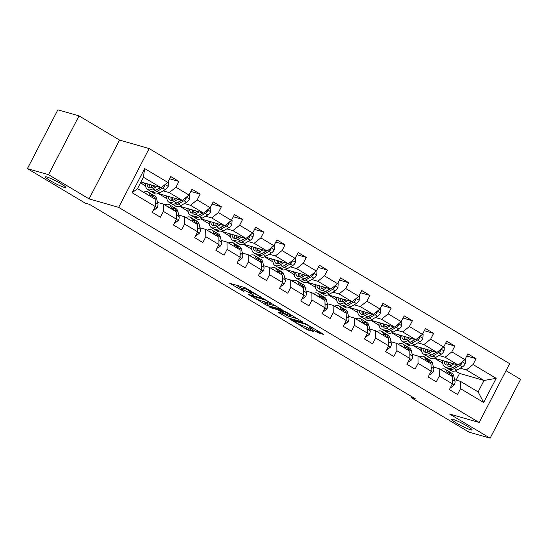 <?xml version="1.0" encoding="UTF-8"?>
<svg xmlns="http://www.w3.org/2000/svg" width="548" height="548" viewBox="0 0 548 548"><rect width="100%" height="100%" fill="white"/><g stroke="black" fill="none" stroke-linecap="round" stroke-linejoin="round"><path stroke-width="0.82" d="M261.615 297.489L244.908 287.597L229.742 283.289L243.99 291.57A5.658 0.623 -152.6 0 1 241.627 289.728A5.658 0.623 -152.6 0 1 242.374 289.782L243.62 290.139A5.658 0.623 -152.6 0 1 250.546 293.454L253.902 295.269L251.71 293.783A5.658 0.623 -152.6 0 1 249.34 291.94A5.658 0.623 -152.6 0 1 250.094 291.995L251.333 292.351A5.658 0.623 -152.6 0 1 258.266 295.667L261.615 297.489M453.162 419.398A11.529 1.267 -152.6 0 0 451.634 419.289A11.529 1.267 -152.6 0 0 458.772 424.371A11.529 1.267 -152.6 0 0 470.574 429.79A11.529 1.267 -152.6 0 0 472.102 429.899A11.529 1.267 -152.6 0 0 464.957 424.816A11.529 1.267 -152.6 0 0 453.162 419.398M46.943 177.018A11.529 1.267 -152.6 0 0 45.416 176.908A11.529 1.267 -152.6 0 0 52.56 181.991A11.529 1.267 -152.6 0 0 64.356 187.409A11.529 1.267 -152.6 0 0 65.883 187.519A11.529 1.267 -152.6 0 0 58.746 182.436A11.529 1.267 -152.6 0 0 46.943 177.018M317.134 332.246L323.491 334.486L322.984 333.924L305.065 323.491L289.899 319.183L306.394 329.163L313.853 331.663L306.366 327.067L301.695 325.313A4.727 0.521 -152.6 0 1 296.852 323.087A4.727 0.521 -152.6 0 1 293.927 321.005A4.727 0.521 -152.6 0 1 294.55 321.046L304.38 323.875A4.727 0.521 -152.6 0 1 309.223 326.094A4.727 0.521 -152.6 0 1 312.155 328.177A4.727 0.521 -152.6 0 1 311.524 328.136L309.654 327.649L310.394 328.225L317.134 332.246L317.854 330.862M449.579 413.993L490.118 438.181L468.985 432.112L411.164 397.615L415.391 398.828L89.44 204.336L85.214 203.123L27.4 168.626L48.532 174.696L89.071 198.883L118.656 207.377L479.164 422.487L449.579 413.993M281.967 309.702L263.533 298.708L248.367 294.406L267.027 305.414L282.049 309.538M286.467 312.134L302.962 322.114L287.796 317.806L278.884 312.75L278.377 312.189L284.439 313.929L283.933 313.367L277.295 309.668L270.986 307.853L268.952 306.729L284.302 311.1L286.467 312.134M118.656 207.377L149.138 148.57L509.647 363.68L479.164 422.487M466.752 356.056L476.054 358.721L467.896 353.85L464.889 359.652L451.826 351.864L454.833 346.062L446.675 341.192L443.668 346.994L430.605 339.198L433.612 333.396L425.454 328.526L422.446 334.328L409.383 326.54L412.391 320.738L404.225 315.867L401.218 321.669L388.162 313.874L391.169 308.072L383.004 303.202L379.997 309.004L366.941 301.208L369.948 295.406L361.783 290.536L358.776 296.338L345.72 288.549L348.727 282.747L340.561 277.877L337.554 283.679L324.491 275.884L327.499 270.082L319.34 265.211L316.333 271.013L303.27 263.225L306.277 257.423L298.119 252.553L295.112 258.355L282.049 250.559L285.056 244.757L276.898 239.887L273.89 245.689L260.827 237.894L263.835 232.092L255.676 227.221L252.669 233.023L239.606 225.235L242.613 219.433L234.448 214.563L231.441 220.365L218.385 212.569L221.392 206.767L213.227 201.897L210.22 207.699L197.164 199.91L200.171 194.108L192.006 189.238L188.998 195.033L175.942 187.245L178.949 181.443L170.784 176.572L167.777 182.374L144.651 168.572L132.13 192.732L137.486 188.649L155.166 199.205L155.255 206.534L152.248 212.336L160.406 217.207L163.414 211.405L163.331 204.075L176.388 211.864L176.477 219.193L173.469 224.995L181.635 229.865L184.642 224.064L184.553 216.734L197.616 224.529L197.698 231.859L194.691 237.661L202.856 242.531L205.863 236.729L205.774 229.4L218.837 237.195L218.919 244.524L215.912 250.32L224.077 255.19L227.084 249.395L226.995 242.065L240.058 249.854L240.14 257.183L237.133 262.985L245.299 267.856L248.306 262.054L248.217 254.724L261.28 262.519L261.369 269.849L258.361 275.651L266.52 280.521L269.527 274.719L269.445 267.39L282.501 275.185L282.59 282.508L279.583 288.31L287.741 293.18L290.748 287.378L290.666 280.055L303.722 287.844L303.811 295.173L300.804 300.975L308.962 305.846L311.97 300.044L311.887 292.714L324.943 300.51L325.033 307.839L322.025 313.634L330.184 318.504L333.191 312.709L333.109 305.38L346.165 313.168L346.254 320.498L343.247 326.3L351.412 331.17L354.419 325.368L354.33 318.039L367.393 325.834L367.475 333.163L364.468 338.965L372.633 343.836L375.64 338.034L375.551 330.704L388.614 338.5L388.696 345.822L385.689 351.624L393.854 356.495L396.862 350.693L396.773 343.37L409.836 351.158L409.918 358.488L406.911 364.29L415.076 369.16L418.083 363.358L417.994 356.029L431.057 363.824L431.146 371.154L428.139 376.949L436.297 381.819L439.304 376.024L439.222 368.694L452.278 376.483L452.367 383.812L449.36 389.614L457.518 394.485L460.526 388.683L460.443 381.353L478.123 391.909L484.055 380.463L466.375 369.914L460.258 368.153M476.054 358.721L473.047 364.523L496.18 378.325L483.651 402.485L460.526 388.683M452.367 383.812L439.304 376.024M431.146 371.154L418.083 363.358M409.918 358.488L396.862 350.693M388.696 345.822L375.64 338.034M367.475 333.163L354.419 325.368M346.254 320.498L333.191 312.709M325.033 307.839L311.97 300.044M303.811 295.173L290.748 287.378M282.59 282.508L269.527 274.719M261.369 269.849L248.306 262.054M240.14 257.183L227.084 249.395M218.919 244.524L205.863 236.729M197.698 231.859L184.642 224.064M176.477 219.193L163.414 211.405M155.255 206.534L132.13 192.732M439.037 355.494L445.154 357.248L458.21 365.043L434.215 358.152M421.535 350.467L420.638 350.213L421.522 350.282M421.576 350.775L420.638 350.213M433.4 367.023L439.222 368.694M458.21 365.043L464.889 359.652M445.154 357.248L451.826 351.864M417.816 342.829L423.926 344.589L436.989 352.378L412.987 345.487M400.314 337.808L399.417 337.547L400.3 337.616M400.355 338.109L399.417 337.547M412.178 354.357L417.994 356.029M436.989 352.378L443.668 346.994M423.926 344.589L430.605 339.198M396.594 330.17L402.705 331.924L415.768 339.719L391.765 332.828M379.093 325.142L378.195 324.882L379.072 324.957M379.134 325.444L378.195 324.882M390.957 341.699L396.773 343.37M415.768 339.719L422.446 334.328M402.705 331.924L409.383 326.54M375.373 317.504L381.483 319.258L394.546 327.053L370.544 320.162M357.871 312.483L356.967 312.223L357.851 312.291M357.913 312.785L356.967 312.223M369.736 329.033L375.551 330.704M394.546 327.053L401.218 321.669M381.483 319.258L388.162 313.874M354.145 304.839L360.262 306.599L373.325 314.388L349.323 307.497M336.65 299.818L335.746 299.557L336.63 299.633M336.691 300.119L335.746 299.557M348.514 316.367L354.33 318.039M373.325 314.388L379.997 309.004M360.262 306.599L366.941 301.208M332.924 292.18L339.041 293.934L352.097 301.729L328.101 294.838M315.429 287.152L314.525 286.899L315.408 286.967M315.47 287.46L314.525 286.899M327.293 303.708L333.109 305.38M352.097 301.729L358.776 296.338M339.041 293.934L345.72 288.549M311.702 279.514L317.819 281.275L330.876 289.063L306.88 282.172M294.208 274.493L293.303 274.233L294.187 274.301M294.242 274.795L293.303 274.233M306.072 291.043L311.887 292.714M330.876 289.063L337.554 283.679M317.819 281.275L324.491 275.884M290.481 266.855L296.598 268.609L309.654 276.404L285.659 269.513M272.986 261.828L272.082 261.567L272.966 261.643M273.02 262.129L272.082 261.567M284.844 278.384L290.666 280.055M309.654 276.404L316.333 271.013M296.598 268.609L303.27 263.225M269.26 254.19L275.377 255.943L288.433 263.739L264.437 256.848M251.758 249.169L250.861 248.908L251.744 248.977M251.799 249.47L250.861 248.908M263.622 265.718L269.445 267.39M288.433 263.739L295.112 258.355M275.377 255.943L282.049 250.559M248.039 241.524L254.149 243.285L267.212 251.073L243.209 244.182M230.537 236.503L229.639 236.243L230.523 236.318M230.578 236.805L229.639 236.243M242.401 253.053L248.217 254.724M267.212 251.073L273.89 245.689M254.149 243.285L260.827 237.894M226.817 228.865L232.927 230.619L245.99 238.414L221.988 231.523M209.315 223.837L208.418 223.584L209.295 223.653M209.357 224.139L208.418 223.584M221.18 240.394L226.995 242.065M245.99 238.414L252.669 233.023M232.927 230.619L239.606 225.235M205.596 216.2L211.706 217.953L224.769 225.749L200.767 218.858M188.094 211.179L187.19 210.918L188.074 210.987M188.135 211.48L187.19 210.918M199.958 227.728L205.774 229.4M224.769 225.749L231.441 220.365M211.706 217.953L218.385 212.569M184.368 203.541L190.485 205.294L203.548 213.083L179.545 206.199M166.873 198.513L165.969 198.253L166.852 198.328M166.914 198.814L165.969 198.253M178.737 215.069L184.553 216.734M203.548 213.083L210.22 207.699M190.485 205.294L197.164 199.91M163.146 190.875L169.264 192.629L182.32 200.424L158.324 193.533M145.652 185.854L144.747 185.594L145.631 185.662M145.693 186.156L144.747 185.594M157.516 202.404L163.331 204.075M182.32 200.424L188.998 195.033M169.264 192.629L175.942 187.245M144.651 168.572L143.418 177.21L161.098 187.759L140.946 181.97M161.098 187.759L167.777 182.374M89.071 198.883L119.553 140.076L79.015 115.888L48.532 174.696M79.015 115.888L57.883 109.819L27.4 168.626M490.118 438.181L520.6 379.374L506.023 370.674M119.553 140.076L149.138 148.57M411.685 396.615L411.164 397.615M143.418 177.21L137.486 188.649M442.763 363.132L441.859 362.872L442.743 362.947M456.08 380.107L459.546 373.428L455.272 370.873M442.798 363.434L441.859 362.872M459.546 373.428L484.055 380.463L496.18 378.325M454.621 379.689L460.443 381.353M434.372 358.193L441.941 362.714M413.144 345.535L420.72 350.049M391.923 332.869L399.499 337.39M370.701 320.21L378.278 324.724M349.48 307.544L357.056 312.065M328.259 294.879L335.828 299.4M307.038 282.22L314.607 286.734M285.816 269.554L293.386 274.075M264.595 256.896L272.164 261.41M243.367 244.23L250.943 248.751M222.146 231.564L229.722 236.085M200.924 218.905L208.5 223.42M179.703 206.24L187.272 210.761M158.482 193.581L166.051 198.095M140.494 182.847L144.83 185.436M483.651 402.485L478.123 391.909M466.375 369.914L473.047 364.523M143.597 182.737L145.624 183.943M169.647 178.771L178.949 181.443M190.868 191.437L200.171 194.108M164.818 195.396L166.845 196.609M212.09 204.096L221.392 206.767M186.046 208.062L188.067 209.268M233.311 216.761L242.613 219.433M207.267 220.721L209.288 221.933M254.532 229.42L263.835 232.092M228.489 233.386L230.509 234.592M275.754 242.086L285.056 244.757M249.71 246.052L251.738 247.258M296.975 254.751L306.277 257.423M270.931 258.711L272.959 259.923M318.196 267.41L327.499 270.082M292.153 271.376L294.18 272.582M339.424 280.076L348.727 282.747M313.374 284.035L315.401 285.248M360.646 292.742L369.948 295.406M334.595 296.701L336.623 297.906M381.867 305.4L391.169 308.072M355.823 309.367L357.844 310.572M403.088 318.066L412.391 320.738M377.045 322.025L379.065 323.238M424.31 330.725L433.612 333.396M398.266 334.691L400.287 335.897M445.531 343.391L454.833 346.062M419.487 347.357L421.515 348.562M440.708 360.015L442.736 361.228M249.833 290.988A5.658 0.623 -152.6 0 0 244.442 288.549L243.62 290.139M241.627 289.728L242.449 288.138A5.658 0.623 -152.6 0 1 243.196 288.193L244.442 288.549M235.866 285.001L242.134 288.741M263.506 301.489L267.856 303.825L276.898 306.421M266.006 300.29L251.381 295.797L253.676 297.345A5.658 0.623 -152.6 0 0 260.601 300.66L269.561 303.229A5.658 0.623 -152.6 0 0 270.315 303.284A5.658 0.623 -152.6 0 0 267.945 301.441L266.15 300.009M297.66 318.813L288.618 316.217L287.796 317.806M284.275 313.881L288.618 316.217M290.721 315.73A4.727 0.521 -152.6 0 0 291.351 315.778A4.727 0.521 -152.6 0 0 288.419 313.696A4.727 0.521 -152.6 0 0 283.576 311.47L279.877 310.456L285.09 313.703L290.721 315.73M154.831 185.957L153.193 186.902A11.44 5.439 120.8 0 1 148.761 187.443A11.44 5.439 120.8 0 1 147.131 183.751M156.831 186.532L152.899 188.807A13.775 6.555 120.8 0 1 147.563 189.45A13.775 6.555 120.8 0 1 145.679 183.333M167.907 182.128L168.448 182.45L168.161 186.443A4.774 2.274 120.8 0 1 165.366 189.594L159.701 192.862A13.775 6.555 120.8 0 1 154.365 193.513L151.782 191.971A13.775 6.555 -59.2 0 0 157.118 191.321L162.783 188.053A4.774 2.274 -59.2 0 0 164.852 186.067L164.797 184.779M154.002 186.436A11.44 5.439 120.8 0 1 154.098 185.751M160.345 187.546L155.488 190.348A13.775 6.555 120.8 0 1 150.145 190.992L147.563 189.45M149.734 184.498A11.44 5.439 -59.2 0 0 150.282 187.827M150.09 184.601A13.775 6.555 -59.2 0 0 149.837 186.512M151.043 191.355A13.775 6.555 -59.2 0 0 151.782 191.971M160.557 187.608L157.413 189.423A11.44 5.439 120.8 0 1 155.913 190.101M151.501 187.642A11.44 5.439 120.8 0 1 151.406 184.977M164.852 186.067L163.64 185.717A2.432 1.158 120.8 0 1 163.153 186.101M153.57 209.781L154.111 210.11L157.118 207.74A4.774 2.274 -59.2 0 0 157.893 204.007L156.646 198.76A13.775 6.555 -59.2 0 0 154.892 196.074L152.31 194.533A13.775 6.555 -59.2 0 0 151.419 194.17M150.214 196.246L149.844 194.698A13.775 6.555 -59.2 0 0 148.09 192.012A13.775 6.555 -59.2 0 0 143.521 192.252M147.665 194.732A11.44 5.439 -59.2 0 0 146.891 194.026A11.44 5.439 -59.2 0 0 145.898 193.677M154.433 198.766L154.063 197.212A13.775 6.555 -59.2 0 0 152.31 194.533M148.09 192.012L150.673 193.554A13.775 6.555 120.8 0 1 152.433 196.239L152.796 197.787M155.228 204.356A4.774 2.274 -59.2 0 0 155.31 202.465L155.2 202.013M153.495 209.932L154.111 210.11M176.052 198.623L174.415 199.568A11.44 5.439 120.8 0 1 169.983 200.102A11.44 5.439 120.8 0 1 168.352 196.41M178.059 199.198L174.12 201.465A13.775 6.555 120.8 0 1 168.784 202.116A13.775 6.555 120.8 0 1 166.9 195.992M189.129 194.793L189.67 195.115L189.382 199.109A4.774 2.274 120.8 0 1 186.587 202.26L180.922 205.527A13.775 6.555 120.8 0 1 175.586 206.171L173.004 204.63A13.775 6.555 -59.2 0 0 178.34 203.986L184.005 200.719A4.774 2.274 -59.2 0 0 186.073 198.725L186.019 197.444M175.223 199.102A11.44 5.439 120.8 0 1 175.319 198.41M181.566 200.205L176.709 203.013A13.775 6.555 120.8 0 1 171.373 203.657L168.784 202.116M170.955 197.157A11.44 5.439 -59.2 0 0 171.503 200.493M171.312 197.259A13.775 6.555 -59.2 0 0 171.058 199.171M172.264 204.02A13.775 6.555 -59.2 0 0 173.004 204.63M181.778 200.267L178.634 202.082A11.44 5.439 120.8 0 1 177.134 202.767M172.723 200.308A11.44 5.439 120.8 0 1 172.627 197.643M186.073 198.725L184.861 198.376A2.432 1.158 120.8 0 1 184.375 198.766M197.273 211.288L195.636 212.234A11.44 5.439 120.8 0 1 191.211 212.768A11.44 5.439 120.8 0 1 189.574 209.076M199.28 211.864L195.348 214.131A13.775 6.555 120.8 0 1 190.005 214.782A13.775 6.555 120.8 0 1 188.122 208.658M210.35 207.452L210.891 207.781L210.603 211.768A4.774 2.274 120.8 0 1 207.808 214.919L202.15 218.193A13.775 6.555 120.8 0 1 196.807 218.837L194.225 217.296A13.775 6.555 -59.2 0 0 199.561 216.645L205.226 213.378A4.774 2.274 -59.2 0 0 207.302 211.391L207.24 210.103M196.444 211.768A11.44 5.439 120.8 0 1 196.54 211.076M202.787 212.871L197.931 215.672A13.775 6.555 120.8 0 1 192.595 216.323L190.005 214.782M192.177 209.822A11.44 5.439 -59.2 0 0 192.732 213.158M192.533 209.925A13.775 6.555 -59.2 0 0 192.28 211.836M193.485 216.686A13.775 6.555 -59.2 0 0 194.225 217.296M203 212.932L199.856 214.748A11.44 5.439 120.8 0 1 198.355 215.426M193.944 212.966A11.44 5.439 120.8 0 1 193.848 210.302M207.302 211.391L206.082 211.042A2.432 1.158 120.8 0 1 205.596 211.432M174.791 222.447L175.333 222.769L178.34 220.406A4.774 2.274 -59.2 0 0 179.114 216.672L177.874 211.418A13.775 6.555 -59.2 0 0 176.114 208.733L173.531 207.192A13.775 6.555 -59.2 0 0 172.641 206.829M171.435 208.911L171.072 207.363A13.775 6.555 -59.2 0 0 169.311 204.678A13.775 6.555 -59.2 0 0 164.743 204.918M168.894 207.391A11.44 5.439 -59.2 0 0 168.113 206.685A11.44 5.439 -59.2 0 0 167.126 206.336M175.655 211.425L175.285 209.877A13.775 6.555 -59.2 0 0 173.531 207.192M169.311 204.678L171.894 206.219A13.775 6.555 120.8 0 1 173.654 208.904L174.024 210.453M176.449 217.015A4.774 2.274 -59.2 0 0 176.531 215.131L176.422 214.672M174.716 222.591L175.333 222.769M196.013 235.113L196.561 235.435L199.568 233.064A4.774 2.274 -59.2 0 0 200.342 229.338L199.095 224.084A13.775 6.555 -59.2 0 0 197.335 221.399L194.752 219.858A13.775 6.555 -59.2 0 0 193.862 219.495M192.656 221.577L192.293 220.022A13.775 6.555 -59.2 0 0 190.533 217.337A13.775 6.555 -59.2 0 0 185.971 217.583M190.115 220.056A11.44 5.439 -59.2 0 0 189.334 219.351A11.44 5.439 -59.2 0 0 188.348 219.001M196.876 224.091L196.506 222.543A13.775 6.555 -59.2 0 0 194.752 219.858M190.533 217.337L193.122 218.885A13.775 6.555 120.8 0 1 194.876 221.563L195.246 223.118M197.67 229.681A4.774 2.274 -59.2 0 0 197.753 227.79L197.643 227.338M195.937 235.256L196.561 235.435M218.494 223.947L216.857 224.892A11.44 5.439 120.8 0 1 212.432 225.434A11.44 5.439 120.8 0 1 210.795 221.741M220.501 224.522L216.57 226.797A13.775 6.555 120.8 0 1 211.233 227.441A13.775 6.555 120.8 0 1 209.343 221.324M231.571 220.118L232.112 220.44L231.825 224.433A4.774 2.274 120.8 0 1 229.03 227.584L223.372 230.852A13.775 6.555 120.8 0 1 218.029 231.503L215.446 229.961A13.775 6.555 -59.2 0 0 220.782 229.311L226.447 226.043A4.774 2.274 -59.2 0 0 228.523 224.05L228.461 222.769M217.666 224.427A11.44 5.439 120.8 0 1 217.762 223.742M224.009 225.529L219.152 228.338A13.775 6.555 120.8 0 1 213.816 228.982L211.233 227.441M213.398 222.488A11.44 5.439 -59.2 0 0 213.953 225.817M213.754 222.591A13.775 6.555 -59.2 0 0 213.501 224.502M214.706 229.345A13.775 6.555 -59.2 0 0 215.446 229.961M224.221 225.591L221.077 227.413A11.44 5.439 120.8 0 1 219.577 228.091M215.172 225.632A11.44 5.439 120.8 0 1 215.069 222.968M228.523 224.05L227.304 223.7A2.432 1.158 120.8 0 1 226.824 224.091M239.716 236.613L238.085 237.558A11.44 5.439 120.8 0 1 233.654 238.092A11.44 5.439 120.8 0 1 232.016 234.4M241.723 237.188L237.791 239.455A13.775 6.555 120.8 0 1 232.455 240.106A13.775 6.555 120.8 0 1 230.571 233.982M252.792 232.777L253.34 233.106L253.053 237.092A4.774 2.274 120.8 0 1 250.251 240.25L244.593 243.518A13.775 6.555 120.8 0 1 239.257 244.161L236.668 242.62A13.775 6.555 -59.2 0 0 242.004 241.976L247.669 238.702A4.774 2.274 -59.2 0 0 249.744 236.715L249.683 235.435M238.887 237.092A11.44 5.439 120.8 0 1 238.983 236.4M245.23 238.195L240.373 240.997A13.775 6.555 120.8 0 1 235.037 241.647L232.455 240.106M234.619 235.147A11.44 5.439 -59.2 0 0 235.174 238.483M234.982 235.25A13.775 6.555 -59.2 0 0 234.729 237.161M235.928 242.011A13.775 6.555 -59.2 0 0 236.668 242.62M245.449 238.257L242.298 240.072A11.44 5.439 120.8 0 1 240.805 240.75M236.394 238.298A11.44 5.439 120.8 0 1 236.298 235.626M249.744 236.715L248.525 236.366A2.432 1.158 120.8 0 1 248.045 236.757M260.944 249.272L259.307 250.217A11.44 5.439 120.8 0 1 254.875 250.758A11.44 5.439 120.8 0 1 253.238 247.066M262.944 249.847L259.012 252.121A13.775 6.555 120.8 0 1 253.676 252.765A13.775 6.555 120.8 0 1 251.792 246.648M274.014 245.442L274.562 245.764L274.274 249.758A4.774 2.274 120.8 0 1 271.479 252.909L265.814 256.176A13.775 6.555 120.8 0 1 260.478 256.827L257.889 255.286A13.775 6.555 -59.2 0 0 263.232 254.635L268.89 251.368A4.774 2.274 -59.2 0 0 270.965 249.381L270.904 248.093M260.108 249.758A11.44 5.439 120.8 0 1 260.204 249.066M266.458 250.861L261.595 253.662A13.775 6.555 120.8 0 1 256.259 254.313L253.676 252.765M255.841 247.812A11.44 5.439 -59.2 0 0 256.396 251.142M256.204 247.915A13.775 6.555 -59.2 0 0 255.95 249.826M257.149 254.669A13.775 6.555 -59.2 0 0 257.889 255.286M266.671 250.922L263.519 252.738A11.44 5.439 120.8 0 1 262.026 253.416M257.615 250.957A11.44 5.439 120.8 0 1 257.519 248.292M270.965 249.381L269.746 249.032A2.432 1.158 120.8 0 1 269.267 249.415M217.234 247.771L217.782 248.1L220.789 245.73A4.774 2.274 -59.2 0 0 221.563 241.997L220.317 236.743A13.775 6.555 -59.2 0 0 218.556 234.058L215.974 232.516A13.775 6.555 -59.2 0 0 215.083 232.153M213.878 234.236L213.514 232.688A13.775 6.555 -59.2 0 0 211.754 230.002A13.775 6.555 -59.2 0 0 207.192 230.242M211.336 232.715A11.44 5.439 -59.2 0 0 210.555 232.016A11.44 5.439 -59.2 0 0 209.569 231.66M218.097 236.75L217.727 235.202A13.775 6.555 -59.2 0 0 215.974 232.516M211.754 230.002L214.343 231.544A13.775 6.555 120.8 0 1 216.097 234.229L216.467 235.777M218.899 242.339A4.774 2.274 -59.2 0 0 218.974 240.456L218.871 239.997M217.159 247.922L217.782 248.1M238.455 260.437L239.003 260.759L242.011 258.396A4.774 2.274 -59.2 0 0 242.785 254.662L241.538 249.409A13.775 6.555 -59.2 0 0 239.777 246.723L237.195 245.182A13.775 6.555 -59.2 0 0 236.304 244.819M235.106 246.901L234.736 245.346A13.775 6.555 -59.2 0 0 232.975 242.668A13.775 6.555 -59.2 0 0 228.413 242.908M232.558 245.381A11.44 5.439 -59.2 0 0 231.777 244.675A11.44 5.439 -59.2 0 0 230.79 244.326M239.318 249.415L238.955 247.867A13.775 6.555 -59.2 0 0 237.195 245.182M232.975 242.668L235.565 244.209A13.775 6.555 120.8 0 1 237.318 246.895L237.688 248.443M240.12 255.005A4.774 2.274 -59.2 0 0 240.195 253.121L240.093 252.662M238.38 260.581L239.003 260.759M259.677 273.096L260.225 273.425L263.232 271.055A4.774 2.274 -59.2 0 0 264.006 267.321L262.759 262.074A13.775 6.555 -59.2 0 0 261.006 259.389L258.416 257.848A13.775 6.555 -59.2 0 0 257.526 257.485M256.327 259.56L255.957 258.012A13.775 6.555 -59.2 0 0 254.204 255.327A13.775 6.555 -59.2 0 0 249.635 255.567M253.779 258.046A11.44 5.439 -59.2 0 0 252.998 257.341A11.44 5.439 -59.2 0 0 252.012 256.991M260.54 262.081L260.177 260.526A13.775 6.555 -59.2 0 0 258.416 257.848M254.204 255.327L256.786 256.868A13.775 6.555 120.8 0 1 258.54 259.553L258.909 261.108M261.341 267.671A4.774 2.274 -59.2 0 0 261.423 265.78L261.314 265.328M259.601 273.247L260.225 273.425M280.905 285.761L281.446 286.083L284.453 283.72A4.774 2.274 -59.2 0 0 285.227 279.987L283.98 274.733A13.775 6.555 -59.2 0 0 282.227 272.048L279.638 270.507A13.775 6.555 -59.2 0 0 278.747 270.143M277.548 272.226L277.178 270.678A13.775 6.555 -59.2 0 0 275.425 267.993A13.775 6.555 -59.2 0 0 270.856 268.232M275 270.705A11.44 5.439 -59.2 0 0 274.226 270A11.44 5.439 -59.2 0 0 273.233 269.65M281.768 274.74L281.398 273.192A13.775 6.555 -59.2 0 0 279.638 270.507M275.425 267.993L278.007 269.534A13.775 6.555 120.8 0 1 279.768 272.219L280.131 273.767M282.562 280.329A4.774 2.274 -59.2 0 0 282.645 278.446L282.535 277.987M280.829 285.905L281.446 286.083M302.126 298.427L302.667 298.749L305.674 296.379A4.774 2.274 -59.2 0 0 306.448 292.653L305.202 287.399A13.775 6.555 -59.2 0 0 303.448 284.713L300.866 283.172A13.775 6.555 -59.2 0 0 299.968 282.809M298.77 284.892L298.4 283.337A13.775 6.555 -59.2 0 0 296.646 280.651A13.775 6.555 -59.2 0 0 292.077 280.898M296.221 283.371A11.44 5.439 -59.2 0 0 295.447 282.665A11.44 5.439 -59.2 0 0 294.454 282.316M302.989 287.405L302.619 285.857A13.775 6.555 -59.2 0 0 300.866 283.172M296.646 280.651L299.229 282.199A13.775 6.555 120.8 0 1 300.989 284.878L301.352 286.433M303.784 292.995A4.774 2.274 -59.2 0 0 303.866 291.104L303.756 290.652M302.051 298.571L302.667 298.749M323.347 311.086L323.889 311.415L326.896 309.045A4.774 2.274 -59.2 0 0 327.67 305.311L326.423 300.057A13.775 6.555 -59.2 0 0 324.669 297.372L322.087 295.831A13.775 6.555 -59.2 0 0 321.197 295.468M319.991 297.55L319.621 296.002A13.775 6.555 -59.2 0 0 317.867 293.317A13.775 6.555 -59.2 0 0 313.298 293.557M317.443 296.03A11.44 5.439 -59.2 0 0 316.669 295.331A11.44 5.439 -59.2 0 0 315.675 294.975M324.211 300.071L323.841 298.516A13.775 6.555 -59.2 0 0 322.087 295.831M317.867 293.317L320.45 294.858A13.775 6.555 120.8 0 1 322.21 297.543L322.573 299.092M325.005 305.661A4.774 2.274 -59.2 0 0 325.087 303.77L324.978 303.311M323.272 311.237L323.889 311.415M344.569 323.752L345.11 324.074L348.124 321.71A4.774 2.274 -59.2 0 0 348.891 317.977L347.651 312.723A13.775 6.555 -59.2 0 0 345.891 310.038L343.308 308.497A13.775 6.555 -59.2 0 0 342.418 308.134M341.212 310.216L340.849 308.661A13.775 6.555 -59.2 0 0 339.089 305.983A13.775 6.555 -59.2 0 0 334.52 306.222M338.671 308.695A11.44 5.439 -59.2 0 0 337.89 307.99A11.44 5.439 -59.2 0 0 336.904 307.64M345.432 312.73L345.062 311.182A13.775 6.555 -59.2 0 0 343.308 308.497M339.089 305.983L341.671 307.524A13.775 6.555 120.8 0 1 343.432 310.209L343.802 311.757M346.226 318.32A4.774 2.274 -59.2 0 0 346.309 316.436L346.199 315.977M344.493 323.895L345.11 324.074M365.79 336.41L366.338 336.739L369.345 334.369A4.774 2.274 -59.2 0 0 370.119 330.636L368.873 325.389A13.775 6.555 -59.2 0 0 367.112 322.704L364.53 321.162A13.775 6.555 -59.2 0 0 363.639 320.799M362.434 322.875L362.07 321.327A13.775 6.555 -59.2 0 0 360.31 318.641A13.775 6.555 -59.2 0 0 355.748 318.888M359.892 321.361A11.44 5.439 -59.2 0 0 359.111 320.655A11.44 5.439 -59.2 0 0 358.125 320.306M366.653 325.396L366.283 323.841A13.775 6.555 -59.2 0 0 364.53 321.162M360.31 318.641L362.899 320.183A13.775 6.555 120.8 0 1 364.653 322.868L365.023 324.423M367.448 330.985A4.774 2.274 -59.2 0 0 367.53 329.095L367.42 328.642M365.715 336.561L366.338 336.739M387.011 349.076L387.559 349.398L390.566 347.035A4.774 2.274 -59.2 0 0 391.341 343.301L390.094 338.048A13.775 6.555 -59.2 0 0 388.333 335.362L385.751 333.821A13.775 6.555 -59.2 0 0 384.86 333.458M383.662 335.54L383.292 333.992A13.775 6.555 -59.2 0 0 381.531 331.307A13.775 6.555 -59.2 0 0 376.969 331.547M381.113 334.02A11.44 5.439 -59.2 0 0 380.333 333.314A11.44 5.439 -59.2 0 0 379.346 332.965M387.874 338.054L387.511 336.506A13.775 6.555 -59.2 0 0 385.751 333.821M381.531 331.307L384.121 332.848A13.775 6.555 120.8 0 1 385.874 335.534L386.244 337.082M388.676 343.644A4.774 2.274 -59.2 0 0 388.751 341.76L388.648 341.301M386.936 349.22L387.559 349.398M408.233 361.742L408.781 362.064L411.788 359.694A4.774 2.274 -59.2 0 0 412.562 355.967L411.315 350.713A13.775 6.555 -59.2 0 0 409.555 348.028L406.972 346.487A13.775 6.555 -59.2 0 0 406.082 346.124M404.883 348.206L404.513 346.651A13.775 6.555 -59.2 0 0 402.759 343.966A13.775 6.555 -59.2 0 0 398.19 344.213M402.335 346.685A11.44 5.439 -59.2 0 0 401.554 345.98A11.44 5.439 -59.2 0 0 400.567 345.63M409.096 350.72L408.733 349.172A13.775 6.555 -59.2 0 0 406.972 346.487M402.759 343.966L405.342 345.514A13.775 6.555 120.8 0 1 407.096 348.192L407.465 349.747M409.897 356.31A4.774 2.274 -59.2 0 0 409.973 354.419L409.87 353.967M408.157 361.885L408.781 362.064M429.454 374.4L430.002 374.729L433.009 372.359A4.774 2.274 -59.2 0 0 433.783 368.626L432.536 363.372A13.775 6.555 -59.2 0 0 430.783 360.694L428.194 359.145A13.775 6.555 -59.2 0 0 427.303 358.789M426.104 360.865L425.734 359.317A13.775 6.555 -59.2 0 0 423.981 356.632A13.775 6.555 -59.2 0 0 419.412 356.871M423.556 359.344A11.44 5.439 -59.2 0 0 422.775 358.645A11.44 5.439 -59.2 0 0 421.789 358.289M430.317 363.386L429.954 361.831A13.775 6.555 -59.2 0 0 428.194 359.145M423.981 356.632L426.563 358.173A13.775 6.555 120.8 0 1 428.317 360.858L428.687 362.406M431.118 368.975A4.774 2.274 -59.2 0 0 431.201 367.085L431.091 366.626M429.379 374.551L430.002 374.729M450.682 387.066L451.223 387.388L454.23 385.025A4.774 2.274 -59.2 0 0 455.004 381.292L453.758 376.038A13.775 6.555 -59.2 0 0 452.004 373.352L449.415 371.811A13.775 6.555 -59.2 0 0 448.524 371.448M447.326 373.531L446.956 371.982A13.775 6.555 -59.2 0 0 445.202 369.297A13.775 6.555 -59.2 0 0 440.633 369.537M444.777 372.01A11.44 5.439 -59.2 0 0 444.003 371.304A11.44 5.439 -59.2 0 0 443.01 370.955M451.545 376.044L451.175 374.496A13.775 6.555 -59.2 0 0 449.415 371.811M445.202 369.297L447.785 370.838A13.775 6.555 120.8 0 1 449.545 373.524L449.908 375.072M452.34 381.634A4.774 2.274 -59.2 0 0 452.422 379.75L452.312 379.291M450.607 387.21L451.223 387.388M282.165 261.937L280.528 262.882A11.44 5.439 120.8 0 1 276.096 263.417A11.44 5.439 120.8 0 1 274.466 259.725M284.165 262.513L280.234 264.78A13.775 6.555 120.8 0 1 274.897 265.431A13.775 6.555 120.8 0 1 273.014 259.314M295.235 258.108L295.783 258.43L295.495 262.424A4.774 2.274 120.8 0 1 292.701 265.575L287.036 268.842A13.775 6.555 120.8 0 1 281.699 269.486L279.117 267.945A13.775 6.555 -59.2 0 0 284.453 267.301L290.111 264.033A4.774 2.274 -59.2 0 0 292.187 262.04L292.125 260.759M281.329 262.417A11.44 5.439 120.8 0 1 281.432 261.725M287.679 263.519L282.816 266.328A13.775 6.555 120.8 0 1 277.48 266.972L274.897 265.431M277.062 260.471A11.44 5.439 -59.2 0 0 277.617 263.807M277.425 260.574A13.775 6.555 -59.2 0 0 277.172 262.485M278.37 267.335A13.775 6.555 -59.2 0 0 279.117 267.945M287.892 263.581L284.741 265.396A11.44 5.439 120.8 0 1 283.248 266.081M278.836 263.622A11.44 5.439 120.8 0 1 278.74 260.958M292.187 262.04L290.967 261.691A2.432 1.158 120.8 0 1 290.488 262.081M303.387 274.603L301.749 275.548A11.44 5.439 120.8 0 1 297.317 276.082A11.44 5.439 120.8 0 1 295.687 272.39M305.387 275.178L301.455 277.446A13.775 6.555 120.8 0 1 296.119 278.096A13.775 6.555 120.8 0 1 294.235 271.972M316.456 270.767L317.004 271.096L316.717 275.082A4.774 2.274 120.8 0 1 313.922 278.233L308.257 281.508A13.775 6.555 120.8 0 1 302.921 282.151L300.338 280.61A13.775 6.555 -59.2 0 0 305.674 279.959L311.339 276.692A4.774 2.274 -59.2 0 0 313.408 274.706L313.353 273.418M302.558 275.082A11.44 5.439 120.8 0 1 302.654 274.39M308.901 276.185L304.044 278.987A13.775 6.555 120.8 0 1 298.701 279.638L296.119 278.096M298.29 273.137A11.44 5.439 -59.2 0 0 298.838 276.473M298.646 273.24A13.775 6.555 -59.2 0 0 298.393 275.151M299.592 280.001A13.775 6.555 -59.2 0 0 300.338 280.61M309.113 276.247L305.969 278.062A11.44 5.439 120.8 0 1 304.469 278.74M300.057 276.281A11.44 5.439 120.8 0 1 299.962 273.616M313.408 274.706L312.196 274.356A2.432 1.158 120.8 0 1 311.709 274.747M324.608 287.262L322.971 288.207A11.44 5.439 120.8 0 1 318.539 288.748A11.44 5.439 120.8 0 1 316.908 285.056M326.608 287.837L322.676 290.111A13.775 6.555 120.8 0 1 317.34 290.755A13.775 6.555 120.8 0 1 315.456 284.638M337.684 283.432L338.226 283.754L337.938 287.748A4.774 2.274 120.8 0 1 335.143 290.899L329.478 294.166A13.775 6.555 120.8 0 1 324.142 294.817L321.56 293.276A13.775 6.555 -59.2 0 0 326.896 292.625L332.561 289.358A4.774 2.274 -59.2 0 0 334.629 287.364L334.575 286.083M323.779 287.741A11.44 5.439 120.8 0 1 323.875 287.056M330.122 288.844L325.265 291.652A13.775 6.555 120.8 0 1 319.922 292.296L317.34 290.755M319.511 285.803A11.44 5.439 -59.2 0 0 320.059 289.132M319.868 285.905A13.775 6.555 -59.2 0 0 319.614 287.816M320.82 292.659A13.775 6.555 -59.2 0 0 321.56 293.276M330.334 288.906L327.19 290.728A11.44 5.439 120.8 0 1 325.69 291.406M321.279 288.947A11.44 5.439 120.8 0 1 321.183 286.282M334.629 287.364L333.417 287.015A2.432 1.158 120.8 0 1 332.931 287.405M345.829 299.927L344.192 300.873A11.44 5.439 120.8 0 1 339.76 301.407A11.44 5.439 120.8 0 1 338.13 297.715M347.836 300.503L343.897 302.77A13.775 6.555 120.8 0 1 338.561 303.421A13.775 6.555 120.8 0 1 336.678 297.297M358.906 296.098L359.447 296.42L359.159 300.407A4.774 2.274 120.8 0 1 356.364 303.565L350.699 306.832A13.775 6.555 120.8 0 1 345.363 307.476L342.781 305.935A13.775 6.555 -59.2 0 0 348.117 305.291L353.782 302.017A4.774 2.274 -59.2 0 0 355.851 300.03L355.796 298.749M345 300.407A11.44 5.439 120.8 0 1 345.096 299.715M351.343 301.51L346.487 304.311A13.775 6.555 120.8 0 1 341.151 304.962L338.561 303.421M340.733 298.461A11.44 5.439 -59.2 0 0 341.281 301.797M341.089 298.564A13.775 6.555 -59.2 0 0 340.835 300.475M342.041 305.325A13.775 6.555 -59.2 0 0 342.781 305.935M351.556 301.571L348.412 303.387A11.44 5.439 120.8 0 1 346.911 304.065M342.5 301.612A11.44 5.439 120.8 0 1 342.404 298.941M355.851 300.03L354.638 299.681A2.432 1.158 120.8 0 1 354.152 300.071M367.05 312.593L365.413 313.531A11.44 5.439 120.8 0 1 360.988 314.073A11.44 5.439 120.8 0 1 359.351 310.38M369.057 313.161L365.126 315.436A13.775 6.555 120.8 0 1 359.783 316.08A13.775 6.555 120.8 0 1 357.899 309.963M380.127 308.757L380.668 309.086L380.38 313.072A4.774 2.274 120.8 0 1 377.586 316.223L371.928 319.491A13.775 6.555 120.8 0 1 366.585 320.142L364.002 318.6A13.775 6.555 -59.2 0 0 369.338 317.95L375.003 314.682A4.774 2.274 -59.2 0 0 377.079 312.696L377.017 311.408M366.222 313.072A11.44 5.439 120.8 0 1 366.317 312.381M372.565 314.175L367.708 316.977A13.775 6.555 120.8 0 1 362.372 317.628L359.783 316.08M361.954 311.127A11.44 5.439 -59.2 0 0 362.509 314.463M362.31 311.23A13.775 6.555 -59.2 0 0 362.057 313.141M363.262 317.984A13.775 6.555 -59.2 0 0 364.002 318.6M372.777 314.237L369.633 316.052A11.44 5.439 120.8 0 1 368.133 316.73M363.721 314.271A11.44 5.439 120.8 0 1 363.625 311.606M377.079 312.696L375.86 312.346A2.432 1.158 120.8 0 1 375.373 312.73M388.272 325.252L386.635 326.197A11.44 5.439 120.8 0 1 382.209 326.731A11.44 5.439 120.8 0 1 380.572 323.039M390.279 325.827L386.347 328.094A13.775 6.555 120.8 0 1 381.011 328.745A13.775 6.555 120.8 0 1 379.127 322.628M401.348 321.423L401.89 321.745L401.602 325.738A4.774 2.274 120.8 0 1 398.807 328.889L393.149 332.156A13.775 6.555 120.8 0 1 387.813 332.807L385.223 331.259A13.775 6.555 -59.2 0 0 390.56 330.615L396.225 327.348A4.774 2.274 -59.2 0 0 398.3 325.354L398.238 324.074M387.443 325.731A11.44 5.439 120.8 0 1 387.539 325.039M393.786 326.834L388.929 329.643A13.775 6.555 120.8 0 1 383.593 330.286L381.011 328.745M383.175 323.786A11.44 5.439 -59.2 0 0 383.73 327.122M383.538 323.889A13.775 6.555 -59.2 0 0 383.278 325.8M384.484 330.65A13.775 6.555 -59.2 0 0 385.223 331.259M393.998 326.896L390.854 328.711A11.44 5.439 120.8 0 1 389.354 329.396M384.949 326.937A11.44 5.439 120.8 0 1 384.847 324.272M398.3 325.354L397.081 325.005A2.432 1.158 120.8 0 1 396.601 325.396M409.493 337.917L407.863 338.863A11.44 5.439 120.8 0 1 403.431 339.397A11.44 5.439 120.8 0 1 401.794 335.705M411.5 338.493L407.568 340.76A13.775 6.555 120.8 0 1 402.232 341.411A13.775 6.555 120.8 0 1 400.348 335.287M422.57 334.081L423.118 334.41L422.83 338.397A4.774 2.274 120.8 0 1 420.028 341.548L414.37 344.822A13.775 6.555 120.8 0 1 409.034 345.466L406.445 343.925A13.775 6.555 -59.2 0 0 411.788 343.274L417.446 340.007A4.774 2.274 -59.2 0 0 419.521 338.02L419.46 336.732M408.664 338.397A11.44 5.439 120.8 0 1 408.76 337.705M415.007 339.5L410.151 342.301A13.775 6.555 120.8 0 1 404.814 342.952L402.232 341.411M404.397 336.451A11.44 5.439 -59.2 0 0 404.951 339.787M404.76 336.554A13.775 6.555 -59.2 0 0 404.506 338.465M405.705 343.315A13.775 6.555 -59.2 0 0 406.445 343.925M415.226 339.561L412.075 341.377A11.44 5.439 120.8 0 1 410.582 342.055M406.171 339.596A11.44 5.439 120.8 0 1 406.075 336.931M419.521 338.02L418.302 337.671A2.432 1.158 120.8 0 1 417.823 338.061M430.721 350.576L429.084 351.521A11.44 5.439 120.8 0 1 424.652 352.063A11.44 5.439 120.8 0 1 423.022 348.37M432.721 351.152L428.789 353.426A13.775 6.555 120.8 0 1 423.453 354.07A13.775 6.555 120.8 0 1 421.57 347.953M443.791 346.747L444.339 347.069L444.051 351.062A4.774 2.274 120.8 0 1 441.256 354.214L435.591 357.481A13.775 6.555 120.8 0 1 430.255 358.132L427.666 356.59A13.775 6.555 -59.2 0 0 433.009 355.94L438.667 352.672A4.774 2.274 -59.2 0 0 440.743 350.679L440.681 349.398M429.885 351.056A11.44 5.439 120.8 0 1 429.981 350.371M436.235 352.159L431.372 354.967A13.775 6.555 120.8 0 1 426.036 355.611L423.453 354.07M425.618 349.117A11.44 5.439 -59.2 0 0 426.173 352.446M425.981 349.22A13.775 6.555 -59.2 0 0 425.728 351.131M426.926 355.974A13.775 6.555 -59.2 0 0 427.666 356.59M436.448 352.22L433.297 354.042A11.44 5.439 120.8 0 1 431.803 354.72M427.392 352.261A11.44 5.439 120.8 0 1 427.296 349.597M440.743 350.679L439.523 350.33A2.432 1.158 120.8 0 1 439.044 350.72M451.942 363.242L450.305 364.187A11.44 5.439 120.8 0 1 445.873 364.721A11.44 5.439 120.8 0 1 444.243 361.029M453.943 363.817L450.011 366.085A13.775 6.555 120.8 0 1 444.675 366.735A13.775 6.555 120.8 0 1 442.791 360.611M465.012 359.413L465.56 359.735L465.273 363.721A4.774 2.274 120.8 0 1 462.478 366.879L456.813 370.147A13.775 6.555 120.8 0 1 451.477 370.791L448.894 369.249A13.775 6.555 -59.2 0 0 454.23 368.605L459.888 365.331A4.774 2.274 -59.2 0 0 461.964 363.345L461.902 362.064M451.107 363.721A11.44 5.439 120.8 0 1 451.21 363.029M457.457 364.824L452.593 367.626A13.775 6.555 120.8 0 1 447.257 368.277L444.675 366.735M446.839 361.776A11.44 5.439 -59.2 0 0 447.394 365.112M447.202 361.879A13.775 6.555 -59.2 0 0 446.949 363.79M448.148 368.64A13.775 6.555 -59.2 0 0 448.894 369.249M457.669 364.886L454.525 366.701A11.44 5.439 120.8 0 1 453.025 367.379M448.613 364.927A11.44 5.439 120.8 0 1 448.517 362.255M461.964 363.345L460.745 362.995A2.432 1.158 120.8 0 1 460.265 363.386M251.806 291.454L251.333 292.351M250.71 290.803L250.094 291.995M243.196 288.193L242.374 289.782M230.667 283.508L230.482 283.864M267.856 303.825L267.027 305.414M265.691 302.791L264.862 304.38M249.292 294.619L249.107 294.982M264.684 299.194L264.492 299.564M251.642 295.297L251.381 295.797M286.453 315.182L285.631 316.771M279.069 312.387L278.884 312.75M279.905 309.839L279.459 310.702M277.555 309.161L277.295 309.668M271.246 307.353L270.986 307.853M283.837 310.969L283.576 311.47M280.377 309.969L280.11 310.476M310.579 327.862L310.394 328.225M304.647 323.368L304.38 323.875M294.81 320.546L294.55 321.046M309.278 328.8L308.558 330.197M307.216 327.574L306.394 329.163M290.824 319.402L290.639 319.758M319.916 332.095L319.299 333.28M168.168 186.341L165.112 184.518M155.488 190.348L152.899 188.807M159.701 192.862L157.118 191.321M165.366 189.594L162.783 188.053M155.173 206.685L157.043 207.802M154.063 197.212L156.646 198.76M149.844 194.698L152.433 196.239M155.31 202.465L157.893 204.007M189.389 199.006L186.334 197.184M176.709 203.013L174.12 201.465M180.922 205.527L178.34 203.986M186.587 202.26L184.005 200.719M210.61 211.672L207.562 209.85M197.931 215.672L195.348 214.131M202.15 218.193L199.561 216.645M207.808 214.919L205.226 213.378M176.394 219.351L178.271 220.46M175.285 209.877L177.874 211.418M171.072 207.363L173.654 208.904M176.531 215.131L179.114 216.672M197.623 232.01L199.493 233.126M196.506 222.543L199.095 224.084M192.293 220.022L194.876 221.563M197.753 227.79L200.342 229.338M231.831 224.331L228.783 222.509M219.152 228.338L216.57 226.797M223.372 230.852L220.782 229.311M229.03 227.584L226.447 226.043M253.06 236.996L250.004 235.174M240.373 240.997L237.791 239.455M244.593 243.518L242.004 241.976M250.251 240.25L247.669 238.702M274.281 249.655L271.226 247.833M261.595 253.662L259.012 252.121M265.814 256.176L263.232 254.635M271.479 252.909L268.89 251.368M218.844 244.675L220.714 245.792M217.727 235.202L220.317 236.743M213.514 232.688L216.097 234.229M218.974 240.456L221.563 241.997M240.065 257.334L241.935 258.451M238.955 247.867L241.538 249.409M234.736 245.346L237.318 246.895M240.195 253.121L242.785 254.662M261.286 270L263.156 271.116M260.177 260.526L262.759 262.074M255.957 258.012L258.54 259.553M261.423 265.78L264.006 267.321M282.508 282.665L284.378 283.775M281.398 273.192L283.98 274.733M277.178 270.678L279.768 272.219M282.645 278.446L285.227 279.987M303.729 295.324L305.599 296.441M302.619 285.857L305.202 287.399M298.4 283.337L300.989 284.878M303.866 291.104L306.448 292.653M324.95 307.99L326.82 309.106M323.841 298.516L326.423 300.057M319.621 296.002L322.21 297.543M325.087 303.77L327.67 305.311M346.178 320.649L348.049 321.765M345.062 311.182L347.651 312.723M340.849 308.661L343.432 310.209M346.309 316.436L348.891 317.977M367.4 333.314L369.27 334.431M366.283 323.841L368.873 325.389M362.07 321.327L364.653 322.868M367.53 329.095L370.119 330.636M388.621 345.98L390.491 347.09M387.511 336.506L390.094 338.048M383.292 333.992L385.874 335.534M388.751 341.76L391.341 343.301M409.842 358.639L411.712 359.755M408.733 349.172L411.315 350.713M404.513 346.651L407.096 348.192M409.973 354.419L412.562 355.967M431.064 371.304L432.934 372.421M429.954 361.831L432.536 363.372M425.734 359.317L428.317 360.858M431.201 367.085L433.783 368.626M452.285 383.963L454.155 385.08M451.175 374.496L453.758 376.038M446.956 371.982L449.545 373.524M452.422 379.75L455.004 381.292M295.502 262.321L292.447 260.499M282.816 266.328L280.234 264.78M287.036 268.842L284.453 267.301M292.701 265.575L290.111 264.033M316.723 274.986L313.668 273.164M304.044 278.987L301.455 277.446M308.257 281.508L305.674 279.959M313.922 278.233L311.339 276.692M337.945 287.645L334.89 285.823M325.265 291.652L322.676 290.111M329.478 294.166L326.896 292.625M335.143 290.899L332.561 289.358M359.166 300.311L356.111 298.489M346.487 304.311L343.897 302.77M350.699 306.832L348.117 305.291M356.364 303.565L353.782 302.017M380.387 312.976L377.339 311.154M367.708 316.977L365.126 315.436M371.928 319.491L369.338 317.95M377.586 316.223L375.003 314.682M401.615 325.635L398.56 323.813M388.929 329.643L386.347 328.094M393.149 332.156L390.56 330.615M398.807 328.889L396.225 327.348M422.837 338.301L419.782 336.479M410.151 342.301L407.568 340.76M414.37 344.822L411.788 343.274M420.028 341.548L417.446 340.007M444.058 350.96L441.003 349.138M431.372 354.967L428.789 353.426M435.591 357.481L433.009 355.94M441.256 354.214L438.667 352.672M465.279 363.625L462.224 361.803M452.593 367.626L450.011 366.085M456.813 370.147L454.23 368.605M462.478 366.879L459.888 365.331M250.121 290.447L249.34 291.94M251.498 295.256L251.217 295.79M270.623 302.681L270.315 303.284M284.864 313.566L284.672 313.942M291.639 315.223L291.351 315.778M280.165 309.915L279.877 310.456M312.435 327.629L312.155 328.177M294.249 320.381L293.927 321.005"/></g></svg>
